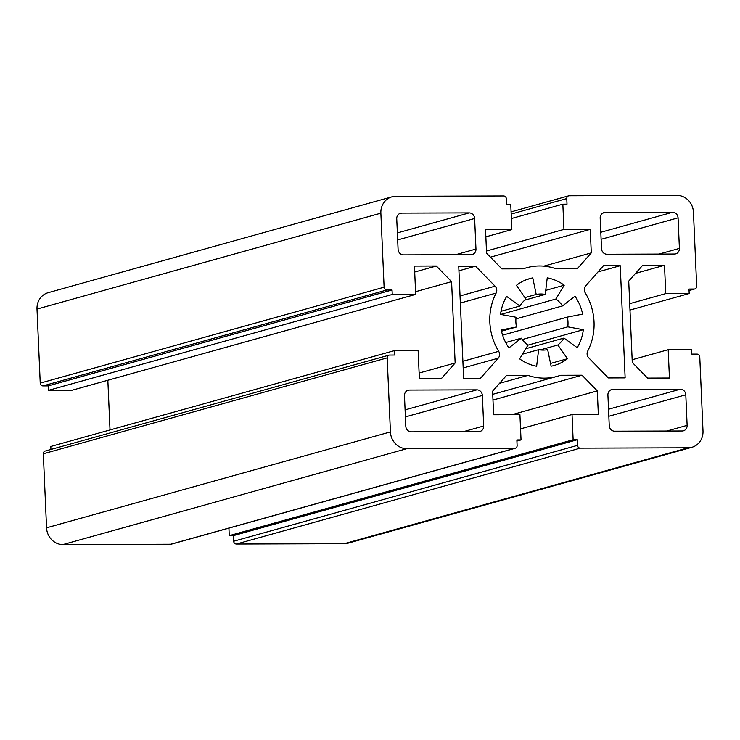 <?xml version="1.0" encoding="UTF-8"?>
<svg xmlns="http://www.w3.org/2000/svg" width="740" height="740" viewBox="0 0 740 740"><rect width="100%" height="100%" fill="white"/><g stroke="black" fill="none" stroke-linecap="round" stroke-linejoin="round"><path stroke-width="1.11" d="M545.251 294.418A28.203 25.9 74.4 0 0 540.709 294.002A28.203 25.9 74.4 0 0 536.204 294.446L532.772 277.879A45.131 41.449 74.4 0 0 529.812 278.582A45.131 41.449 74.4 0 0 516.428 285.363L525.992 299.127A28.203 25.9 74.4 0 0 519.896 306.027L506.669 296.416A45.131 41.449 74.4 0 0 500.555 314.389L516.067 317.257A28.203 25.9 74.4 0 0 516.492 326.997L501.23 329.966A45.131 41.449 74.4 0 0 508.916 347.893L521.302 338.199A28.203 25.9 74.4 0 0 527.999 345.071L519.637 358.882A45.131 41.449 74.4 0 0 536.63 366.263L538.618 349.678A28.203 25.9 74.4 0 0 547.665 349.65L551.106 366.217A45.131 41.449 74.4 0 0 554.057 365.514A45.131 41.449 74.4 0 0 567.441 358.733L557.877 344.97A28.203 25.9 74.4 0 0 563.973 338.069L577.2 347.68A45.131 41.449 74.4 0 0 583.324 329.707L567.802 326.839A28.203 25.9 74.4 0 0 567.377 317.099L582.639 314.13A45.131 41.449 74.4 0 0 574.952 296.204L562.567 305.897A28.203 25.9 74.4 0 0 555.87 299.025L564.232 285.214A45.131 41.449 74.4 0 0 547.239 277.833L545.251 294.418L524.799 300.116M539.488 265.956A56.407 51.809 74.4 0 0 526.778 267.714A56.407 51.809 74.4 0 0 523.346 268.814L501.84 268.879L486.569 253.219L485.542 229.668L511.849 229.585L510.748 204.342L506.576 204.36L506.336 198.746A2.821 2.59 74.4 0 0 503.607 195.952L395.761 196.294A16.918 15.54 74.4 0 0 391.95 196.812A16.918 15.54 74.4 0 0 380.869 213.166L384.106 287.203A2.821 2.59 74.4 0 0 386.835 289.997L392.043 289.988L392.237 294.474L415.677 294.4L414.446 266.076L436.322 266.002L451.594 281.663L455.146 362.989L441.243 378.741L419.367 378.806L418.128 350.483L394.688 350.557L394.882 355.043L389.675 355.061A2.821 2.59 74.4 0 0 387.187 357.873L390.424 431.91A16.918 15.54 74.4 0 0 406.787 448.69L514.624 448.348A2.821 2.59 74.4 0 0 517.112 445.536L516.862 439.93L521.034 439.921L519.924 414.678L493.617 414.761L492.59 391.201L506.493 375.448L527.999 375.384A56.407 51.809 74.4 0 0 557.091 376.382A56.407 51.809 74.4 0 0 560.532 375.282L582.029 375.217L597.3 390.877L598.336 414.428L572.029 414.511L573.13 439.754L577.293 439.736L577.542 445.351A2.821 2.59 74.4 0 0 580.271 448.144L688.107 447.802A16.918 15.54 74.4 0 0 691.918 447.284A16.918 15.54 74.4 0 0 703 430.93L699.772 356.893A2.821 2.59 74.4 0 0 697.043 354.099L691.826 354.108L691.632 349.622L668.192 349.696L669.432 378.02L647.546 378.094L632.274 362.434L628.723 281.108L642.625 265.355L664.502 265.29L665.741 293.614L689.19 293.539L688.986 289.053L694.203 289.035A2.821 2.59 74.4 0 0 696.682 286.223L693.445 212.186A16.918 15.54 74.4 0 0 677.082 195.406L569.245 195.749A2.821 2.59 74.4 0 0 566.766 198.561L567.007 204.166L562.844 204.175L563.945 229.419L590.252 229.335L591.279 252.895L577.376 268.648L555.879 268.713A56.407 51.809 74.4 0 0 539.488 265.956M603.433 265.762L585.654 285.908A5.643 5.18 74.4 0 0 585.192 292.79A56.407 51.809 -105.6 0 1 587.726 351.028A5.643 5.18 74.4 0 0 588.799 357.91L608.336 377.937L625.134 377.881L620.24 265.706L603.433 265.762M495.069 286.186L475.533 266.16L458.735 266.215L463.638 378.39L480.436 378.334L498.214 358.188A5.643 5.18 74.4 0 0 498.686 351.315A56.407 51.809 -105.6 0 1 496.142 293.068A5.643 5.18 74.4 0 0 495.069 286.186L460.039 295.963M469.179 212.889L401.709 213.102A5.643 5.18 74.4 0 0 400.442 213.277A5.643 5.18 74.4 0 0 396.742 218.726L398.083 249.297A5.643 5.18 74.4 0 0 403.531 254.884L471.001 254.671A5.643 5.18 74.4 0 0 472.268 254.495A5.643 5.18 74.4 0 0 475.968 249.047L474.627 218.485A5.643 5.18 74.4 0 0 469.179 212.889L397.361 232.915M600.177 218.087L601.518 248.659A5.643 5.18 74.4 0 0 606.966 254.246L674.436 254.033A5.643 5.18 74.4 0 0 675.703 253.857A5.643 5.18 74.4 0 0 679.403 248.409L678.062 217.838A5.643 5.18 74.4 0 0 672.614 212.251L605.144 212.463A5.643 5.18 74.4 0 0 603.877 212.639A5.643 5.18 74.4 0 0 600.177 218.087M476.902 389.851L409.433 390.063A5.643 5.18 74.4 0 0 408.166 390.239A5.643 5.18 74.4 0 0 404.475 395.687L405.807 426.259A5.643 5.18 74.4 0 0 411.264 431.846L478.724 431.633A5.643 5.18 74.4 0 0 479.992 431.457A5.643 5.18 74.4 0 0 483.692 426.009L482.36 395.438A5.643 5.18 74.4 0 0 476.902 389.851L405.095 409.877M607.91 395.049L609.242 425.611A5.643 5.18 74.4 0 0 614.699 431.207L682.16 430.995A5.643 5.18 74.4 0 0 683.436 430.819A5.643 5.18 74.4 0 0 687.127 425.371L685.795 394.799A5.643 5.18 74.4 0 0 680.337 389.212L612.868 389.425A5.643 5.18 74.4 0 0 611.601 389.601A5.643 5.18 74.4 0 0 607.91 395.049M228.928 528.12L229.252 535.658L233.424 535.64L233.664 541.255A2.821 2.59 74.4 0 0 236.393 544.048L344.239 543.706A16.918 15.54 74.4 0 0 348.05 543.188L691.918 447.284M389.036 355.154L45.168 451.058A2.821 2.59 74.4 0 0 43.318 453.777L46.555 527.814A16.918 15.54 74.4 0 0 62.919 544.594L170.755 544.252A2.821 2.59 74.4 0 0 171.393 544.168L515.262 448.264M394.688 350.557L50.81 446.461L50.94 449.439M107.846 380.249L110.01 429.949M391.95 196.812L48.081 292.716A16.918 15.54 74.4 0 0 37 309.07L40.228 383.107A2.821 2.59 74.4 0 0 42.957 385.901L48.174 385.892L48.368 390.378L71.808 390.304L415.677 294.4M562.844 204.175L511.368 218.541M563.945 229.419L486.467 251.026M590.252 229.335L490.426 257.178M591.279 252.895L543.798 266.141M511.849 229.585L485.847 236.837M392.043 289.988L48.174 385.892M392.237 294.474L48.368 390.378M436.322 266.002L414.705 272.033M451.594 281.663L415.565 291.708M455.146 362.989L419.118 373.043M521.034 439.921L516.909 441.068M527.999 375.384L499.555 383.32M582.029 375.217L492.979 400.053M597.3 390.877L511.867 414.705M572.029 414.511L520.544 428.867M573.13 439.754L229.252 535.658M577.293 439.736L233.424 535.64M668.192 349.696L632.154 359.751M664.502 265.29L635.558 273.356M665.741 293.614L629.712 303.659M689.19 293.539L629.99 310.051M620.24 265.706L598.013 271.904M521.302 338.199L505.698 342.555M538.618 349.678L522.477 354.183M567.441 358.733L550.532 363.451M557.877 344.97L540.154 349.918M563.973 338.069L525.788 348.716M583.324 329.707L527.944 345.154M567.802 326.839L522.283 339.531M567.377 317.099L502.608 335.164M562.567 305.897L515.919 318.903M555.87 299.025L500.702 314.417M564.232 285.214L545.741 290.376M536.204 294.446L524.928 297.591M532.772 277.879L526.917 279.517M519.896 306.027L501.026 311.29M516.492 326.997L501.498 331.178M475.533 266.16L458.939 270.794M566.766 198.561L511.174 214.064M380.869 213.166L37 309.07M384.106 287.203L40.228 383.107M386.835 289.997L42.957 385.901M387.187 357.873L43.318 453.777M390.424 431.91L46.555 527.814M406.787 448.69L62.919 544.594M514.624 448.348L170.755 544.252M577.542 445.351L233.664 541.255M580.271 448.144L236.393 544.048M688.107 447.802L344.239 543.706M694.203 289.035L689.051 290.469M496.142 293.068L460.345 303.049M498.214 358.188L463.185 367.965M498.686 351.315L462.889 361.296M474.627 218.485L397.676 239.945M401.709 213.102L399.258 213.786M475.968 249.047L455.618 254.727M605.144 212.463L602.702 213.148M679.403 248.409L659.053 254.079M678.062 217.838L601.111 239.307M672.614 212.251L600.797 232.277M482.36 395.438L405.4 416.907M409.433 390.063L406.991 390.748M483.692 426.009L463.351 431.688M612.868 389.425L610.426 390.1M687.127 425.371L666.786 431.041M685.795 394.799L608.835 416.269M680.337 389.212L608.53 409.239M526.778 267.714L522.829 268.814M568.607 195.832L511.072 211.881M557.091 376.382L492.729 394.337M694.832 288.942L689.06 290.561"/></g></svg>
